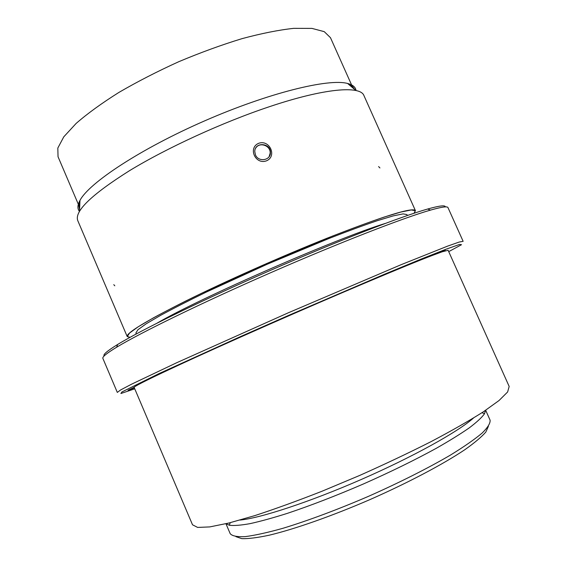 <?xml version="1.0" encoding="UTF-8"?>
<svg xmlns="http://www.w3.org/2000/svg" width="567" height="567" viewBox="0 0 567 567"><rect width="100%" height="100%" fill="white"/><g stroke="black" fill="none" stroke-linecap="round" stroke-linejoin="round"><path stroke-width="0.85" d="M78.941 205.701L58.032 156.726L57.827 148.051L63.788 136.824L76.155 123.408C87.502 113.535 101.755 103.208 118.9 92.428C137.412 81.655 157.364 71.421 178.754 61.711C200.406 52.611 221.47 44.928 241.953 38.669C261.507 33.41 278.766 29.973 293.727 28.35L311.97 28.4L324.253 31.653L330.476 37.698L352.206 86.312M136.278 333.935L135.874 332.985L137.965 329.718L146.166 323.814L160.596 315.351C173.197 308.526 188.471 300.744 206.416 292.026L267.227 264.222L328.945 238.494C347.536 231.251 363.617 225.333 377.19 220.726L393.193 215.892L403.102 213.887L406.922 214.574L407.34 215.51M130.049 337.322L127.341 336.5L129.538 333.042L138.199 326.798L153.466 317.832C166.826 310.581 183.049 302.317 202.128 293.04L266.88 263.435L332.602 236.035C352.376 228.345 369.457 222.058 383.852 217.175L400.805 212.065L411.266 209.96L415.299 210.697L414.059 213.242M255.448 154.876L254.781 151.623C254.626 141.488 271.146 142.884 270.409 152.778C270.558 160.553 258.354 162.36 255.448 154.876M255.696 148.164C259.417 141.544 270.813 145.606 270.175 153.147L269.127 156.662M79.458 211.378C77.254 208.784 77.431 205.126 79.975 200.406C88.934 182.992 140.51 148.852 204.602 120.884C268.673 92.86 328.761 78.218 347.628 83.477C352.816 84.809 355.615 87.169 356.026 90.543M79.578 209.783L78.905 206.147L79.897 202.235M349.017 84.66L352.568 86.588L354.772 89.551M157.215 323.055C200.3 297.881 337.386 237.991 385.135 223.483M473.438 418.07C458.207 431.721 413.003 456.882 361.264 479.484C309.532 502.093 260.359 518.16 239.99 520.059M226.12 523.702L229.309 525.255C233.88 525.836 240.762 525.304 249.969 523.66C260.459 521.356 272.918 517.919 287.341 513.362C310.617 505.587 335.926 495.813 363.263 484.034C390.479 471.985 414.846 460.057 436.356 448.256C449.503 440.772 460.489 433.961 469.306 427.837C476.762 422.195 481.83 417.503 484.509 413.761L485.543 410.366M485.678 410.274L490.079 420.126C490.483 423.159 487.811 427.497 482.07 433.131C474.487 439.475 463.891 446.831 450.276 455.188C427.943 468.243 399.345 482.666 368.607 496.281C337.741 509.584 307.725 520.761 282.968 528.281C267.581 532.59 254.987 535.376 245.178 536.63C237.141 537.013 232.151 536.021 230.195 533.667L225.957 523.745M488.378 426.37L485.82 432.061C481.581 436.937 474.558 442.834 464.749 449.766C442.969 464.33 408.127 482.772 370.038 499.562C331.844 516.098 294.634 529.139 269.148 535.22C257.404 537.707 248.303 538.848 241.84 538.65L235.936 536.658M442.168 251.805L432.501 255.37L445.223 250.196L442.168 251.805L448.114 250.281L509.173 386.453L507.621 391.981L499.017 400.543L483.07 411.996C468.874 420.962 451.41 430.906 430.679 441.828C408.431 453.068 384.717 464.295 359.535 475.507L322.063 491.213C297.59 500.824 275.215 508.946 254.916 515.58L228.997 523.001L209.762 526.913L197.628 527.416L192.518 524.794L134.117 387.332C134.216 385.78 174.395 366.566 239.586 337.528L268.694 324.636L239.586 337.528M432.501 255.37C406.61 265.193 337.06 294.5 268.694 324.636M445.308 206.905C445.371 205.006 439.503 205.701 427.702 209.01C401.131 216.481 338.017 240.833 269.991 270.558C201.965 300.269 141.211 330.037 117.674 344.46C107.234 350.867 102.733 354.701 104.172 355.948M447.98 207.607C447.434 206.112 441.594 206.955 430.445 210.123C403.718 217.749 339.846 242.485 270.891 272.614C201.937 302.735 140.389 332.794 116.632 347.231C106.731 353.248 102.145 356.969 102.868 358.379L117.312 392.414L120.573 389.983L131.459 384.242L176.62 362.767L288.426 312.743L401.096 264.697L447.526 246.149L459.135 242.066L463.133 241.322L447.98 207.607M134.266 387.899L128.036 390.28L134.117 387.332M448.724 251.642L461.51 244.703L459.596 244.427L446.215 249.147L420.898 259.183L384.454 274.265L289.425 315.039L239.685 336.961L159.114 373.554L121.99 391.917L120.891 393.512L134.67 388.849M127.214 336.557L77.764 220.598C74.256 211.293 91.471 194.672 129.418 170.738C167.116 147.774 222.703 122.281 269.41 106.695C324.728 88.119 360.371 85.433 363.936 95.575L415.42 210.641C412.911 206.955 383.568 216.105 327.393 238.09C281.452 256.397 225.106 281.459 185.586 301.098C145.634 321.234 126.172 333.056 127.214 336.557L129.956 337.379M266.447 160.837C277.256 156.442 269.722 139.347 258.729 143.281C247.772 147.76 255.327 164.99 266.447 160.837M414.165 213.213L415.42 210.641M437.951 253.314L439.056 252.804M378.593 166.578L379.933 167.952M113.783 284.669L114.796 285.803M415.299 210.697L415.108 210.272M127.341 336.5L127.157 336.075M270.175 153.147L270.409 152.792M79.975 200.406L79.515 211.278M347.628 83.477L355.913 90.522M230.237 522.689L229.309 525.255M482 412.698L484.509 413.761M117.674 344.46L116.632 347.231M427.702 209.01L430.445 210.123"/></g></svg>
